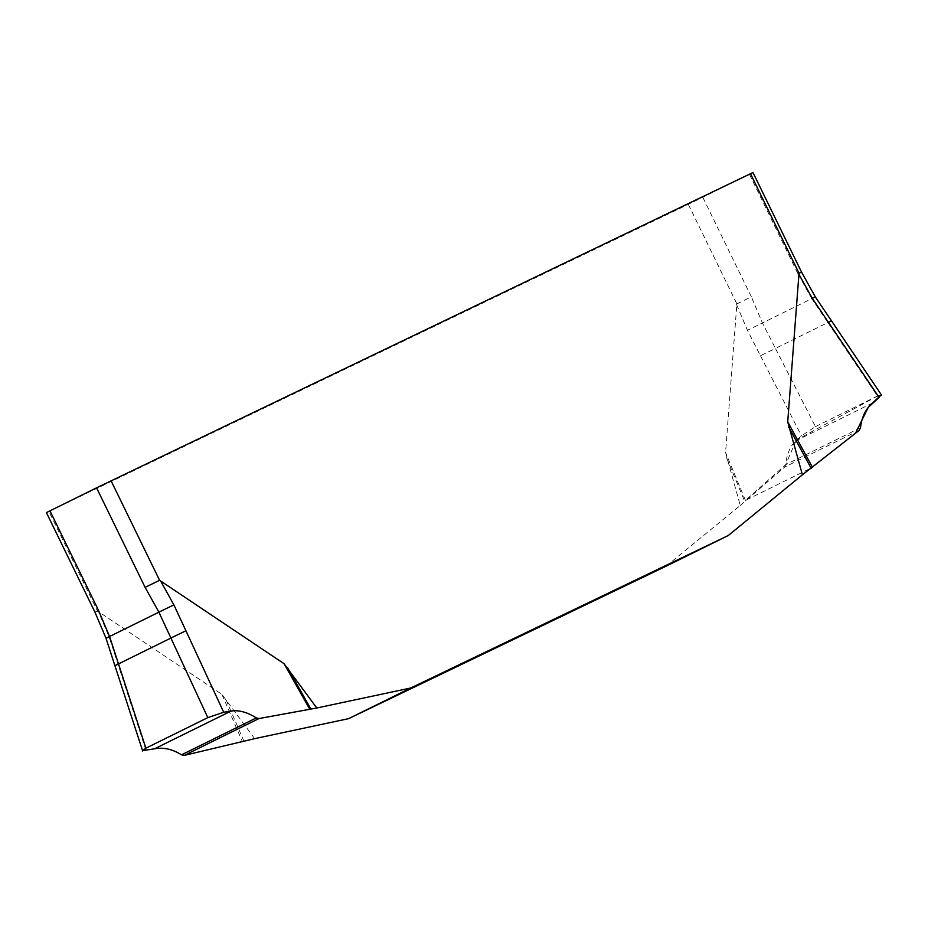 <?xml version="1.0" encoding="UTF-8"?>
<svg xmlns="http://www.w3.org/2000/svg" width="928" height="928" viewBox="0 0 928 928"><rect width="100%" height="100%" fill="white"/><g stroke="black" fill="none" stroke-linecap="round" stroke-linejoin="round"><path stroke-width="0.7" stroke-dasharray="4.64 3.48" d="M254.655 738.653L221.908 694.364L97.44 610.96L48.906 511.432L688.332 204.369L752.979 172.527M688.332 204.369L736.867 303.897L725.568 452.504L740.254 505.47L666.153 566.161M46.4 512.616L48.906 511.432M94.946 612.132L97.44 610.96M736.867 303.897L751.355 296.832L702.821 197.316M749.43 174.313L797.976 273.841L799.02 273.226M797.976 273.841L811.745 298.642L762.433 322.979L751.355 296.832M740.254 505.47L784.601 467.109L785.668 464.684C786.782 454.059 790.192 446.101 795.911 440.812L801.467 435.812L815.48 426.625L775.437 348.429L760.45 355.737L747.434 330.275L762.433 322.979L775.437 348.429L827.857 322.573L877.424 396.07L881.356 394.852M760.45 355.737L801.467 435.812M815.48 426.625L877.424 396.07M146.044 750.566L109.063 636.828L98.194 611.158M796.108 440.626L785.668 464.684L745.462 500.412L811.037 468.06M877.969 395.804L797.338 439.524M726.554 457.701L744.616 501.178M745.462 500.412L725.568 452.504M736.565 304.593L747.434 330.275M828.356 322.236C832.544 320.23 832.381 320.334 827.857 322.573L811.745 298.642C816.269 296.403 816.443 296.287 812.244 298.306M221.908 694.364L242.533 741.924M244.11 741.518L225.4 698.366M118.007 664.251C113.808 666.258 113.982 666.142 118.506 663.903M109.562 636.492C105.038 638.731 104.876 638.847 109.063 636.828M859.235 430.29L784.601 467.109M860.488 427.773L785.668 464.684M872.494 403.03L795.911 440.812"/><path stroke-width="1.39" d="M118.007 664.251C113.808 666.258 113.982 666.142 118.506 663.903L145.882 748.177L142.541 750.613L154.524 748.815C163.363 747.121 172.364 749.116 181.505 754.812L184.278 755.392L254.655 738.653L348.603 718.655L666.153 566.161L728.306 535.502L410.756 687.996L316.808 707.994L258.912 718.574L256.337 717.901C247.254 712.17 238.844 709.885 231.095 711.034L223.706 712.252L207.814 717.622L170.914 638.046L185.913 630.75L173.872 604.859L158.885 612.167L145.104 587.354L96.57 487.838L752.979 172.527L801.525 272.055L799.02 273.226L750.485 173.71M111.058 480.774L159.593 580.302L284.061 663.706L316.808 707.994M728.306 535.502L802.407 474.8L787.721 421.846L799.02 273.226M96.57 487.838L46.4 512.616L94.946 612.132L106.012 638.278L142.668 751.019M49.95 510.829L98.496 610.346L97.44 610.96M159.593 580.302L145.104 587.354M98.496 610.346L109.562 636.492L158.885 612.167L170.914 638.046L118.506 663.903L109.562 636.492C105.038 638.731 104.876 638.847 109.063 636.828M881.356 394.852L872.494 403.03C865.673 408.877 861.671 417.124 860.488 427.773L859.235 430.29L802.407 474.8M879.129 397.509L812.244 298.306L798.718 273.934M185.913 630.75L223.706 712.252M207.814 717.622L145.882 748.177M348.603 718.655L410.756 687.996M811.037 468.06L855.488 433.26L868.248 407.392L878.41 398.1L877.969 395.804M797.338 439.524L796.108 440.626M787.721 421.846L812.487 467.341M811.188 468.327L788.707 427.042M828.356 322.236C832.544 320.23 832.381 320.334 827.857 322.573M287.552 667.708L310.683 708.679M309.558 708.853L284.061 663.706M160.347 580.499L173.872 604.859M811.745 298.642C816.269 296.403 816.443 296.287 812.244 298.306M184.278 755.392L258.912 718.574M181.505 754.812L256.337 717.901M154.524 748.815L231.095 711.034M881.6 395.212L815.294 296.856L801.525 272.055"/></g></svg>

